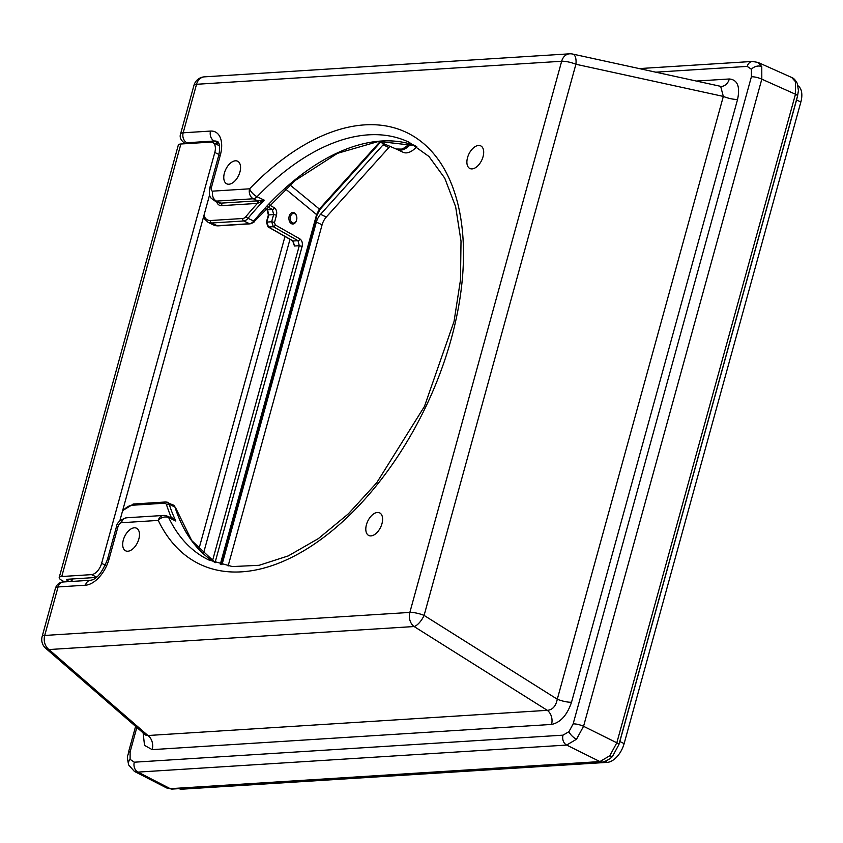 <?xml version="1.0" encoding="UTF-8"?>
<svg xmlns="http://www.w3.org/2000/svg" width="843" height="843" viewBox="0 0 843 843"><rect width="100%" height="100%" fill="white"/><g stroke="black" fill="none" stroke-linecap="round" stroke-linejoin="round"><path stroke-width="1.26" d="M239.928 172.025A12.55 7.123 -64.4 0 0 237.589 161.203A12.55 7.123 -64.4 0 0 224.407 173.005A12.55 7.123 -64.4 0 0 226.746 183.827A12.55 7.123 -64.4 0 0 239.928 172.025M138.842 539.025A12.55 7.123 -64.4 0 0 136.503 528.203A12.55 7.123 -64.4 0 0 123.32 540.005A12.55 7.123 -64.4 0 0 125.66 550.827A12.55 7.123 -64.4 0 0 138.842 539.025M381.963 523.693A12.55 7.123 -64.4 0 0 379.624 512.871A12.55 7.123 -64.4 0 0 366.442 524.673A12.55 7.123 -64.4 0 0 368.781 535.495A12.55 7.123 -64.4 0 0 381.963 523.693M483.05 156.693A12.55 7.123 -64.4 0 0 480.721 145.871A12.55 7.123 -64.4 0 0 467.528 157.673A12.55 7.123 -64.4 0 0 469.867 168.495A12.55 7.123 -64.4 0 0 483.05 156.693M757.91 62.382L761.777 66.629L761.809 79.168L583.556 726.297L576.507 739.237L566.654 745.064L137.946 772.104L134.3 771.356M136.84 727.435L130.117 751.84L130.107 759.353L134.3 762.198A7.724 6.059 86.4 0 0 137.946 772.104L170.254 788.669A5.785 4.542 86.4 0 0 172.183 789.08L166.703 787.963L170.254 788.669L599.921 761.577L609.784 755.75L616.823 742.799L795.465 94.226L795.455 81.687L791.714 77.493L758.036 62.435L752.462 61.444A7.724 6.059 86.4 0 0 747.214 66.407L655.717 72.171M294.449 246.008L292.711 240.877A1.928 1.328 -60.5 0 0 293.164 240.993L294.449 246.008L299.286 245.703L298.011 240.687A1.928 1.328 -60.5 0 0 299.918 238.927C302.057 240.54 302.795 243.037 302.131 246.43L215.07 562.523M256.504 200.908L264.228 200.149L257.442 203.395A1.928 1.517 86.4 0 0 256.504 200.908L220.803 203.152L216.503 201.098A11.581 6.575 115.6 0 1 214.47 200.729L218.769 202.784A11.581 6.575 -64.4 0 0 220.803 203.152A1.928 1.517 86.4 0 1 221.73 205.65A13.509 7.671 115.6 0 1 216.64 201.762M696.413 81.054L729.321 78.979C737.52 79.748 740.27 86.555 737.572 99.421A11.581 2.887 15.4 0 1 723.326 96.418L720.66 86.344L572.724 54.068A11.581 5.395 102.3 0 1 575.906 64.258L424.092 615.411L557.286 699.216L723.326 96.418L575.906 64.258A11.581 2.887 -164.6 0 0 561.659 61.265L196.535 84.289L183.173 132.794L210.529 131.076A27.018 15.332 115.6 0 1 220.297 155.249L211.361 187.683A3.857 2.192 -64.4 0 0 212.752 191.14L249.602 188.811A239.328 135.818 115.6 0 1 452.396 186.314A239.328 135.818 115.6 0 1 366.831 496.97A239.328 135.818 115.6 0 1 158.263 520.405L121.413 522.734A3.857 2.192 -64.4 0 0 118.041 526.485L109.105 558.92A27.018 15.332 115.6 0 1 85.438 585.211L58.083 586.939L44.721 635.443L409.846 612.418L561.659 61.265A11.581 9.083 86.4 0 1 569.52 53.826L204.396 76.85A11.581 9.083 86.4 0 0 196.535 84.289A11.581 2.887 15.4 0 0 193.964 85.333L180.602 133.847A11.581 2.887 15.4 0 1 183.173 132.794A7.724 6.059 86.4 0 0 186.914 142.752A3.857 0.959 -164.6 0 0 186.377 143.658M547.286 710.333C552.534 709.901 555.864 706.202 557.286 699.216A11.581 2.887 15.4 0 0 571.533 702.219C567.118 715.191 560.447 722.599 551.533 724.443A11.581 9.083 86.4 0 0 547.286 710.333L414.092 626.528L48.968 649.553L147.947 735.517L547.286 710.333M145.923 735.254L147.947 735.517A11.581 9.083 86.4 0 1 152.193 749.627L144.532 745.381L143.12 732.894M729.321 78.979A11.581 9.083 -93.6 0 1 721.45 86.418L720.66 86.344M266.725 209.338A1.928 1.328 -60.5 0 0 267.062 209.665A1.928 1.328 -60.5 0 0 267.526 209.791L268.801 214.807L266.809 222.015L268.485 227.009L293.164 240.993L298.011 240.687L273.332 226.704L271.657 221.709L273.638 214.501L272.363 209.486L267.389 206.661M170.623 517.771A1.928 1.517 86.4 0 0 171.066 516.97L175.829 521.037L167.335 516.19A7.724 4.384 115.6 0 1 168.674 517.602A231.614 131.445 -64.4 0 0 208.801 559.952L232.373 566.57L259.149 565.295L288.253 555.906L318.422 538.561L348.338 513.861L376.726 482.765L424.429 406.484L454.029 321.52L460.489 279.908L461.016 241.119L455.641 206.725L444.746 178.158L428.961 156.482L409.034 142.246A231.614 131.445 -64.4 0 0 257.062 196.714L264.228 200.149A231.614 131.445 -64.4 0 0 248.011 218.305L253.743 221.056A231.614 131.445 115.6 0 1 415.22 145.607L378.581 141.424L337.485 153.331L295.082 180.571L254.66 221.151A1.928 0.643 -140.3 0 1 253.743 221.056A7.724 4.384 -64.4 0 1 249.486 223.722L243.753 220.971L211.54 223.005L217.273 225.755L249.486 223.722A1.928 1.517 -93.6 0 0 250.108 223.848L217.884 225.871A1.928 1.517 -93.6 0 1 217.273 225.755A19.305 10.948 -64.4 0 1 213.89 225.134L208.158 222.383A19.305 10.948 115.6 0 0 211.54 223.005A1.928 1.517 86.4 0 1 210.602 220.518L242.816 218.485A5.785 3.288 -64.4 0 0 246.008 216.482A233.543 132.541 115.6 0 1 257.442 203.395L221.73 205.65M220.297 564.262L316.631 214.522L319.349 209.043A1.928 0.727 42 0 0 320.266 209.106L380.435 142.277M285.408 188.895L317.073 214.997L320.266 209.106M292.373 240.55A1.928 1.328 -60.5 0 0 292.711 240.877L268.032 226.883A1.928 1.328 -60.5 0 0 268.485 227.009L273.332 226.704A1.928 1.328 -60.5 0 0 275.239 224.933L299.918 238.927M269.128 204.807L274.27 207.726A1.928 1.328 119.5 0 1 272.363 209.486L267.526 209.791L265.534 208.664M265.45 208.758L267.062 209.665L268.369 214.986L273.638 214.501L276.483 215.228L274.502 222.436L275.239 224.933M171.287 518.097A1.928 1.212 93.4 0 0 171.898 517.381M258.506 202.942A1.928 1.212 93.4 0 0 257.81 200.908L253.343 198.769L216.503 201.098A7.724 6.059 86.4 0 1 212.752 191.14M69.358 581.596L67.524 580.564A3.857 0.959 15.4 0 1 66.629 579.615A3.857 0.959 15.4 0 1 67.482 579.267L96.387 577.434M96.734 577.149L91.476 574.631A11.581 6.565 -64.4 0 0 101.613 563.366L214.796 152.478A11.581 6.565 -64.4 0 0 212.636 142.488L218.369 145.238A11.581 6.565 115.6 0 1 219.559 146.124M119.738 521.153L209.601 194.891M212.636 142.488A11.581 6.565 -64.4 0 0 210.613 142.119L180.887 144.005A11.581 2.887 -164.6 0 0 178.326 145.049L59.189 577.56A11.581 2.887 -164.6 0 0 61.876 580.405L64.511 581.902M91.476 574.631L61.75 576.517A11.581 2.887 -164.6 0 0 59.189 577.56M228.116 565.99L322.089 224.818A11.581 6.575 115.6 0 1 326.294 217.041L388.876 147.536A11.581 6.575 115.6 0 1 390.024 146.387M396.905 149.285A19.305 10.948 -64.4 0 0 397.327 149.506L403.059 152.256A19.305 10.948 -64.4 0 0 416.758 146.577M221.983 564.715L316.357 222.067A11.581 6.575 115.6 0 1 320.561 214.291L383.144 144.796A11.581 6.575 115.6 0 1 384.071 143.837M397.327 149.506A19.305 10.948 -64.4 0 0 410.741 144.142M798.047 85.838A19.305 10.948 115.6 0 1 800.85 102.035L624.136 743.6A19.305 10.948 115.6 0 1 607.234 762.367L182.214 789.174A19.305 10.948 115.6 0 1 179.032 788.648M797.088 97.683A19.305 10.948 115.6 0 1 796.551 99.98L619.837 741.534A19.305 10.948 115.6 0 1 619.11 743.842M293.722 213.427A4.826 3.288 91.6 0 0 290.287 218.126A4.826 3.288 91.6 0 0 293.417 223.079A4.826 3.288 91.6 0 0 296.567 220.118A4.826 3.288 91.6 0 0 296.673 216.556A4.826 3.288 91.6 0 0 293.722 213.427M296.515 220.286A5.785 3.941 -88.4 0 1 296.462 220.466A5.785 3.941 -88.4 0 1 292.7 224.017A5.785 3.941 -88.4 0 1 288.917 218.105A5.785 3.941 -88.4 0 1 293.016 212.447A5.785 3.941 -88.4 0 1 293.048 212.447A5.785 3.941 -88.4 0 1 296.588 216.198A5.785 3.941 -88.4 0 1 296.631 216.388M212.478 560.869L299.286 245.703L302.131 246.43M134.3 762.198L563.008 735.159L568.941 731.671L573.145 723.895L751.398 76.766L751.408 69.252L747.214 66.407M751.408 69.252A7.724 5.648 -22 0 1 761.777 66.629M754.833 61.897A7.724 6.059 86.4 0 0 752.462 61.444L639.268 68.589M568.941 731.671A7.724 2.929 42 0 0 576.507 739.237M573.145 723.895A7.724 1.928 15.4 0 1 583.556 726.297L616.823 742.799A5.785 1.444 15.4 0 1 618.899 744.601L797.541 96.018A5.785 1.444 15.4 0 0 795.465 94.226L761.809 79.168A7.724 1.928 15.4 0 0 751.398 76.766M130.107 759.353A7.724 5.648 158 0 0 128.684 764.991L134.385 771.398L166.703 787.973M795.455 81.687A5.785 4.236 -22 0 1 797.341 83.552L798.426 90.591L797.541 96.018M609.784 755.75A5.785 2.192 42 0 0 612.713 756.013L618.899 744.601M172.183 789.08L601.849 761.988A5.785 4.542 86.4 0 1 599.921 761.577L566.654 745.064A7.724 6.059 86.4 0 1 563.008 735.159M737.572 99.421L571.533 702.219M551.533 724.443L152.193 749.627M274.27 207.726C276.409 209.327 277.147 211.835 276.483 215.228M289.939 184.891L319.349 209.043L379.74 141.982M409.961 143.921L406.726 146.851L402.406 149.127L396.157 149.011A19.368 10.991 -64.4 0 0 409.213 143.71M215.281 562.671A231.614 131.445 115.6 0 1 174.954 507.064L169.222 504.325A231.614 131.445 -64.4 0 0 175.829 521.037L168.674 517.602A7.724 5.785 -25.6 0 0 158.263 520.405A7.724 6.059 86.4 0 1 163.51 515.452L126.661 517.771A7.724 6.059 86.4 0 0 121.413 522.734M268.032 226.883L266.388 222.194L271.657 221.709L274.502 222.436M203.985 215.292A17.366 9.863 -64.4 0 0 210.602 220.518M214.438 143.352L218.579 143.089L214.28 141.023L186.914 142.752M169.19 517.086L171.066 516.97A233.543 132.541 115.6 0 1 166.566 504.883A5.785 3.288 -64.4 0 0 164.385 503.218L132.172 505.252A17.366 9.863 -64.4 0 0 122.393 511.511M72.477 578.951L71.781 581.438M424.092 615.411A11.581 4.457 122.2 0 1 414.092 626.528A11.581 9.083 -93.6 0 1 409.846 612.418A11.581 2.887 -164.6 0 1 424.092 615.411M45.722 648.309A11.581 11.581 0 0 1 42.15 636.486A11.581 2.887 15.4 0 1 44.721 635.443A11.581 9.083 -93.6 0 0 48.968 649.553A11.581 7.408 131 0 1 45.722 648.309L145.449 734.917M128.684 764.991C126.176 753.421 128.252 756.909 128.399 752.536A7.724 1.928 15.4 0 1 130.117 751.84M58.083 586.939A11.581 2.887 -164.6 0 0 55.512 587.982C56.913 584.231 59.516 582.228 63.32 581.976A7.724 6.059 86.4 0 0 58.083 586.939M220.297 155.249A7.724 1.928 -164.6 0 0 218.579 155.944C221.614 142.994 217.051 141.034 217.652 141.645A19.305 10.948 -64.4 0 0 214.28 141.023A7.724 6.059 86.4 0 1 210.529 131.076M257.062 196.714A7.724 4.384 115.6 0 1 253.343 198.769A7.724 6.059 86.4 0 1 249.602 188.811A7.724 3.203 43.9 0 0 257.062 196.714M166.313 502.101A7.724 4.384 115.6 0 1 167.673 502.354A7.724 4.384 115.6 0 1 169.222 504.325A1.928 1.359 -17.8 0 0 166.566 504.883M173.395 505.094L175.576 507.728A1.928 1.359 162.2 0 0 174.954 507.064A7.724 4.384 -64.4 0 0 173.395 505.094L165.702 501.985A1.928 1.517 -93.6 0 0 164.385 503.218M246.008 216.482A1.928 0.643 39.7 0 0 248.011 218.305A7.724 4.384 115.6 0 1 243.753 220.971A1.928 1.517 86.4 0 1 242.816 218.485M211.361 187.683A7.724 1.928 -164.6 0 0 209.644 188.379L218.579 155.944M63.32 581.976L90.686 580.247A7.724 6.059 86.4 0 0 85.438 585.211M90.686 580.247C96.629 579.404 102.193 572.534 107.388 559.626A7.724 1.928 15.4 0 1 109.105 558.92M107.388 559.626L116.323 527.181A7.724 1.928 15.4 0 1 118.041 526.485M132.172 505.252A1.928 1.517 -93.6 0 1 133.479 504.009L165.702 501.985M67.524 580.564L67.893 579.236M218.959 154.469L214.796 152.478M101.613 563.366L105.386 565.168M61.75 576.517L180.887 144.005M198.843 549.225L285.018 236.377M388.876 147.536L383.144 144.796M322.089 224.818L316.357 222.067M326.294 217.041L320.561 214.291M800.85 102.035L796.551 99.98M624.136 743.6L619.837 741.534M607.234 762.367L605.063 761.334M182.214 789.174L180.876 788.532M791.714 77.503C793.642 78.093 795.518 80.106 797.341 83.552M396.157 149.011L378.475 141.434M612.713 756.013C611.217 758.774 602.756 762.81 601.849 761.988M128.399 752.536L135.607 726.371M204.396 76.85A11.581 11.581 0 0 0 193.964 85.333M572.724 54.068A11.581 11.581 0 0 0 569.52 53.826M42.15 636.486L55.512 587.982M71.697 578.993L71.012 581.491M185.133 143.552C180.855 140.539 179.348 137.293 180.602 133.847M209.644 188.379C208.495 198.895 211.477 197.799 214.47 200.729M116.323 527.181C116.787 522.744 120.233 519.615 126.661 517.771M167.335 516.19A7.724 7.724 0 0 0 163.51 515.452M220.834 564.41L317.073 214.997M133.479 504.009L122.646 510.595M175.576 507.728L191.73 540.574L215.313 562.681M254.66 221.151C254.712 221.909 253.195 222.805 250.108 223.848M217.884 225.871L213.89 225.134M268.369 214.986L266.388 222.194M203.606 216.662L204.617 219.001L208.158 222.383M203.384 553.714L289.981 239.328"/></g></svg>
